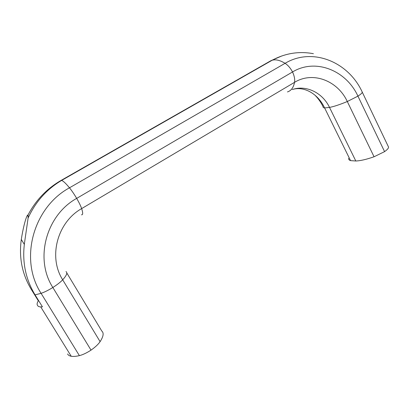 <?xml version="1.0" encoding="UTF-8"?>
<svg xmlns="http://www.w3.org/2000/svg" width="409" height="409" viewBox="0 0 409 409"><rect width="100%" height="100%" fill="white"/><g stroke="black" fill="none" stroke-linecap="round" stroke-linejoin="round"><path stroke-width="0.61" d="M38.625 300.641L38.328 300.825L31.278 289.398C22.127 274.188 18.804 257.537 21.309 239.459C22.725 230.016 25.348 218.728 27.429 215.267L28.063 214.894C35.88 200.113 46.871 188.631 61.048 180.441L270.85 60.726L282 55.875M67.582 353.954C68.16 355.15 69.372 355.917 71.222 356.259C73.277 356.617 75.997 356.408 79.387 355.631C82.761 354.802 86.642 352.972 91.028 350.13C95.271 347.134 98.298 344.306 100.103 341.648C103.457 336.454 104.019 332.921 101.795 331.05L66.8 272.946M28.063 214.894L28.114 218.017L24.591 242.373C21.963 261.392 25.45 278.882 35.051 294.848L41.089 293.335C44.377 292.225 48.293 290.283 52.848 287.507L91.028 350.13M35.051 294.848L42.444 306.837L40.742 306.908C39.044 306.852 37.996 306.372 37.608 305.482C36.769 304.521 37.009 302.967 38.328 300.825M100.103 341.648L62.689 279.807C60.573 282.072 57.291 284.638 52.848 287.507C34.264 258.733 46.324 215.073 76.688 198.38L292.542 71.958C290.436 68.042 287.946 65.164 285.078 63.318C280.093 60.271 275.799 59.239 272.2 60.22L270.85 60.726M348.54 158.355C348.565 159.413 349.235 160.175 350.559 160.635L355.81 160.993C360.339 160.844 366.423 159.433 374.056 156.77L384.583 151.627C387.415 149.612 388.724 148.073 388.519 147.01L388.136 146.207M314.746 94.975C318.105 98.324 320.866 102.189 323.033 106.575C322.906 107.352 323.437 107.807 324.618 107.94L329.516 107.409C333.8 106.611 339.731 104.648 347.297 101.524L357.931 96.141L384.583 151.627M292.292 89.545C306.321 84.704 322.589 92.792 329.516 107.409L355.81 160.993M81.488 214.776C83.007 215.052 83.058 212.992 81.652 208.595C80.818 206.105 79.162 202.7 76.688 198.38C74.095 194.04 71.693 190.512 69.489 187.808L285.078 63.318C312.384 46.948 348.519 61.785 362.267 92.148C362.318 92.894 360.871 94.228 357.931 96.141C346.172 70.307 315.472 57.986 292.542 71.958C294.368 75.962 295.032 79.423 294.546 82.337C312.87 71.008 337.716 80.67 347.297 101.524L374.056 156.77M21.309 239.459L24.315 244.377M313.391 53.691C299.066 51.028 285.339 53.206 272.2 60.22L61.56 180.451C63.068 180.804 65.711 183.252 69.489 187.808C33.385 207.307 18.865 259.25 41.089 293.335L79.387 355.631M287.445 91.928C291.131 90.767 293.498 87.572 294.546 82.337L81.652 208.595C57.459 222.113 47.981 256.806 62.689 279.807C66.652 275.41 67.751 272.67 65.977 271.586M28.114 218.017C35.583 201.749 46.733 189.229 61.56 180.451L61.048 180.441M388.519 147.01L362.011 91.611M71.222 356.259L40.742 306.908M350.559 160.635L324.618 107.94C318.141 94.009 304.741 86.35 293.33 89.223M28.226 216.591L27.429 215.267"/></g></svg>
